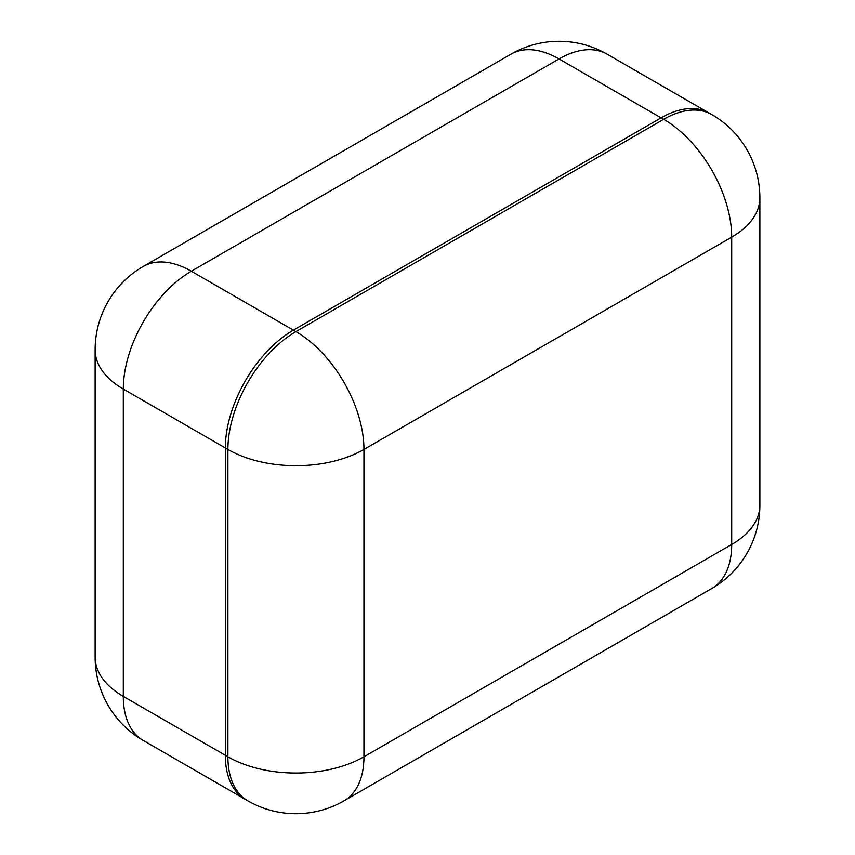 <?xml version="1.0" encoding="UTF-8"?>
<svg xmlns="http://www.w3.org/2000/svg" width="855" height="855" viewBox="0 0 855 855"><rect width="100%" height="100%" fill="white"/><g stroke="black" fill="none" stroke-linecap="round" stroke-linejoin="round"><path stroke-width="1.28" d="M661.118 117.83A96.209 55.543 120 0 0 661.065 117.862L293.372 330.148A96.209 55.543 120 0 0 225.346 447.967L225.346 755.307A96.209 55.543 120 0 0 245.267 799.35A96.209 55.543 -60 0 1 225.346 755.307L225.346 447.967A96.209 55.543 -60 0 1 293.372 330.137L661.118 117.83A96.209 55.543 -60 0 1 709.223 113.063L711.766 114.538A96.209 55.543 120 0 0 663.672 119.305L661.118 117.83M661.065 117.862L559.02 58.942L191.328 271.227A96.209 55.543 -120 0 0 143.234 266.461A96.209 96.209 0 0 0 95.129 349.781A96.209 55.543 180 0 0 123.302 389.057L123.302 696.398L227.9 756.782L227.9 449.441L123.302 389.057A96.209 55.543 -60 0 1 191.328 271.227L295.926 331.612L663.672 119.305A96.209 55.543 -120 0 1 731.698 237.134L363.952 449.441L363.952 756.782L731.698 544.464A96.209 55.543 60 0 1 711.766 588.507L344.031 800.825A96.209 55.543 -120 0 0 363.952 756.782A96.209 55.543 0 0 1 227.9 756.782A96.209 55.543 120 0 0 247.822 800.825A96.209 96.209 0 0 0 344.031 800.825M607.125 54.175A96.209 96.209 0 0 0 510.927 54.175A96.209 55.543 -120 0 1 559.02 58.942A96.209 55.543 -60 0 1 607.125 54.175L707.651 112.208M143.234 740.441A96.209 55.543 -60 0 1 123.302 696.398A96.209 55.543 0 0 1 95.129 657.121A96.209 96.209 0 0 0 143.234 740.441L247.822 800.825M731.698 544.464L731.698 237.134A96.209 55.543 0 0 0 759.871 197.858L759.871 505.187A96.209 55.543 0 0 1 731.698 544.464M227.9 449.441A96.209 55.543 0 0 0 363.952 449.441A96.209 55.543 60 0 0 295.926 331.612A96.209 55.543 120 0 0 227.9 449.441M143.234 266.461L510.927 54.175M95.129 657.121L95.129 349.781M711.766 588.507A96.209 96.209 0 0 0 759.871 505.187M759.871 197.858A96.209 96.209 0 0 0 711.766 114.538"/></g></svg>
